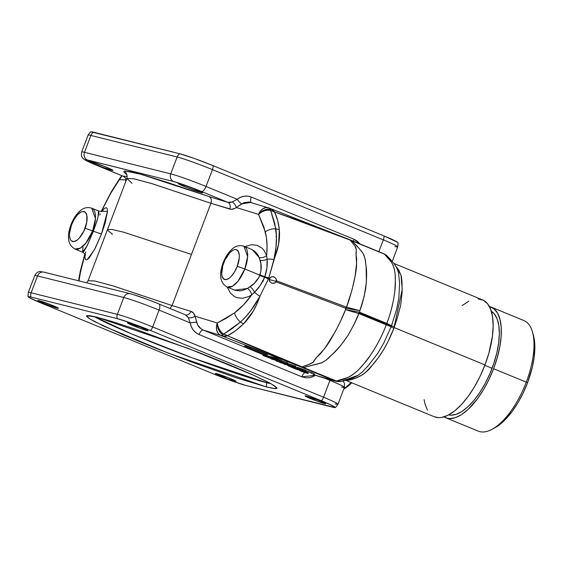 <?xml version="1.0" encoding="UTF-8"?>
<svg xmlns="http://www.w3.org/2000/svg" width="563" height="563" viewBox="0 0 563 563"><rect width="100%" height="100%" fill="white"/><g stroke="black" fill="none" stroke-linecap="round" stroke-linejoin="round"><path stroke-width="0.84" d="M83 247.326L82.599 252.147L87.124 245.841L93.409 231.245L101.474 234.046L94.324 249.951L87.075 259.789M82.536 252.055L83.915 251.316L86.526 246.995L93.409 231.245L85.069 228.226L92.635 230.929A22.077 9.508 112.4 0 1 74.942 249.022L80.277 248.199L85.78 243.202L92.635 230.929L95.45 218.55L91.734 208.183A22.077 9.508 112.4 0 1 92.635 230.929L93.409 231.245L97.223 220.133L98.94 212.687L98.49 211.019M85.069 228.226C83.676 232.681 77.701 242.569 72.613 241.52C67.687 240.063 69.608 229.162 71.543 224.848L70.938 224.778L71.445 225.123L70.938 224.778L71.543 224.848L74.239 219.239L77.553 214.742L80.981 212.047L82.571 211.512L85.21 212.167L86.801 215.017L86.737 222.364L83.831 231.119L79.066 238.332L77.335 239.937L74.049 241.562L71.41 240.908L70.459 239.732L69.502 235.939L69.523 233.455L71.543 224.848C72.937 220.393 78.919 210.506 84 211.554C88.933 213.011 87.012 223.912 85.069 228.226M343.057 380.926L344.507 383.396L344.387 387.379A28.101 1.59 -159.2 0 0 329.96 380.363L325.611 378.575L329.96 380.363L323.556 397.218L152.664 326.955A6.024 2.59 112.4 0 1 150.595 330.537A6.024 2.59 -67.6 0 0 152.664 326.955A28.101 1.59 -159.2 0 0 117.371 314.351A6.024 5.426 104 0 0 117.231 318.623A26.567 1.506 20.8 0 1 150.595 330.537L321.487 400.807A26.567 1.506 20.8 0 1 335.091 407.485A26.567 1.506 20.8 0 1 332.473 407.126L246.235 385.564A26.567 1.506 20.8 0 1 212.863 373.649L41.979 303.38A26.567 1.506 20.8 0 1 28.347 296.856A26.567 1.506 20.8 0 1 30.993 297.06A6.024 5.426 -76 0 1 31.134 292.788A6.024 5.426 104 0 0 30.993 297.06L117.231 318.623A6.024 5.426 -76 0 1 117.371 314.351L31.134 292.788L37.538 275.926L123.776 297.489L37.538 275.926L31.134 292.788L117.371 314.351L123.776 297.489A28.101 1.59 20.8 0 1 159.069 310.093A28.101 1.59 -159.2 0 0 123.776 297.489L117.371 314.351A28.101 1.59 20.8 0 1 152.664 326.955L159.069 310.093L190.252 322.916A5.419 0.985 171.5 0 1 196.733 322.261C197.585 325.921 199.766 328.525 203.271 330.066L220.626 335.4L301.388 367.125A10.035 2.02 -68.5 0 0 302.028 366.872L307.616 365.049L312.88 362.326L316.476 357.456L320.727 353.437L325.301 347.589L335.449 331.368L340.721 320.776L345.506 309.657L345.619 308.235L346.259 308.376L346.512 307.138L346.083 307.018L345.619 308.235L276.151 281.894L274.167 283.266L271.732 283.147L269.804 281.662L269.318 280.522L269.712 278.228L268.811 277.89A10.035 1.147 -162.1 0 0 264.821 276.722L264.716 277.003A10.035 0.57 20.8 0 1 268.607 278.418L268.403 278.952L269.304 279.297L270.536 277.327L271.647 276.799L274.068 276.961L275.983 278.474L276.419 281.373L269.262 279.586L276.419 281.373L276.151 281.894L345.619 308.235L345.506 309.657C342.466 318.405 330.826 341.459 324.042 349.285L317.49 356.414C315.569 358.251 313.056 363.121 312.564 362.565L310.044 364.022L302.028 366.872A10.035 2.02 111.5 0 1 301.388 367.125L302.472 367.562A10.035 4.321 -67.6 0 0 303.612 367.54L302.028 366.872L303.612 367.54L321.149 363.044C329.313 358.652 329.629 356.527 332.156 354.584C336.723 350.58 342.03 344.141 348.075 335.266C353.719 325.33 357.301 318.095 358.8 313.556L345.506 309.657L358.8 313.556L359.138 312.148L345.506 309.657L359.138 312.148A10.035 4.258 103.2 0 1 358.8 313.556L359.187 313.675A10.035 4.321 -67.6 0 0 359.461 312.986L386.556 324.126A10.035 0.57 20.8 0 1 391.313 326.294L391.482 325.808A10.035 1.239 -161 0 0 386.809 323.429A10.035 4.321 112.4 0 1 386.556 324.126A10.035 4.321 -67.6 0 0 386.809 323.429L359.715 312.289A10.035 4.321 112.4 0 1 359.461 312.986A10.035 4.321 -67.6 0 0 359.715 312.289L359.138 312.148L359.715 312.289L359.848 310.656L345.619 308.235L346.083 307.018L276.56 280.81L276.151 281.894L274.751 283.062L271.732 283.147L269.804 281.662L269.304 279.297L268.403 278.952L259.937 296.293C256.144 307.497 250.676 316.68 243.526 323.859C238.508 328.806 233.202 332.761 227.593 335.717A30.106 22.597 40.5 0 0 223.652 334.162L240.415 322.071A10.035 4.968 -126.6 0 1 234.518 312.901L217.339 322.972A10.035 5.912 63.1 0 0 223.652 334.162L232.062 328.637L240.415 322.071A30.106 17.214 -142.3 0 1 243.526 323.859A30.106 17.214 37.7 0 0 240.415 322.071L245.82 316.652L250.915 310.445L259.937 296.293L256.805 304.217L252.991 311.585L243.526 323.859L235.791 330.551L227.494 335.773L222.786 336.294L222.864 334.901A10.035 4.321 112.4 0 1 220.626 335.4L301.388 367.125L335.217 381.024A10.035 4.321 -67.6 0 0 336.357 381.003C354.732 377.963 362.037 366.168 370.616 355.007C377.02 345.492 382.242 335.428 386.281 324.816A10.035 4.321 -67.6 0 0 386.556 324.126L359.461 312.986A10.035 4.321 112.4 0 1 359.187 313.675L386.281 324.816L358.8 313.556L353.754 324.999L347.821 335.661L340.882 345.175L333.472 353.275L325.977 360.193L322.05 362.663L303.612 367.54L336.357 381.003L303.612 367.54A10.035 4.321 112.4 0 1 302.472 367.562L335.217 381.024A10.035 9.036 104 0 0 336.343 381.397A10.035 9.036 -76 0 1 335.217 381.024L326.864 378.941A10.035 9.036 104 0 0 327.99 379.307A10.035 9.036 -76 0 1 326.864 378.941L314.26 374.937L335.217 381.024A10.035 4.321 112.4 0 0 336.357 381.003A10.035 8.628 75.8 0 0 341.333 381.362M272.872 276.693L274.068 276.961L271.647 276.799L269.712 278.228L268.811 277.89L278.615 244.124L279.318 229.634L275.835 228.824A10.035 5.764 165.9 0 0 265.307 231.857A10.035 5.764 -14.1 0 1 275.835 228.824L270.669 210.393A10.035 6.552 154.9 0 0 258.565 214.44A10.035 6.566 -25.3 0 1 270.662 210.358L270.514 209.464A10.035 7.052 144.1 0 0 258.523 214.362L265.307 231.857C267.073 239.099 267.524 247.002 266.665 255.567L267.094 259.142A6.024 3.054 -12.5 0 1 260.162 260.373A6.024 3.054 167.5 0 0 267.094 259.142C267.629 264.884 266.869 270.747 264.821 276.722A6.024 0.5 21.7 0 1 259.951 274.793C261.57 269.761 261.64 264.955 260.162 260.373L258.1 255.18L254.933 251.394L251.668 249.423L243.913 246.235A22.077 9.508 112.4 0 1 244.821 268.98L247.636 256.601L243.913 246.235C239.613 244.912 235.742 245.799 232.301 248.902C228.43 252.315 225.369 256.953 223.124 262.822L223.729 262.893C225.123 258.445 231.097 248.55 236.186 249.599C241.112 251.056 239.191 261.964 237.255 266.278L234.56 271.88L231.252 276.377L229.514 277.988L226.227 279.614L223.588 278.952L221.998 276.109L221.681 273.984L222.751 265.849L224.968 260L229.732 252.794L233.159 250.092L234.757 249.557L236.186 249.599L238.339 251.387L239.303 255.187L239.275 257.664L237.255 266.278L244.821 268.98L237.255 266.278C235.862 270.726 229.887 280.62 224.799 279.572C219.873 278.115 221.794 267.207 223.729 262.893L223.124 262.83C218.754 274.835 220.084 282.915 227.121 287.074L232.463 286.25L237.959 281.254L244.821 268.98L259.81 275.145L244.821 268.98A22.077 9.508 112.4 0 1 227.121 287.074L235.13 290.304L239.944 290.853L242.47 290.473L247.488 288.453L254.392 283.302L258.938 277.263L260.965 271.141L260.894 263.787L259.226 257.544A6.024 3.667 161.5 0 0 266.665 255.567A6.024 3.667 -18.5 0 1 259.226 257.544L252.4 249.754M229.197 286.384L230.007 287.25M57.342 308.165A11.042 0.626 20.8 0 1 45.631 304.083A11.042 0.626 20.8 0 1 37.805 300.459A11.042 0.626 20.8 0 1 38.91 300.586L50.888 304.78L58.418 308.32L45.364 303.978L38.319 300.874L37.834 300.431L38.91 300.586A11.042 0.626 20.8 0 1 50.621 304.674A11.042 0.626 20.8 0 1 58.446 308.299A11.042 0.626 20.8 0 1 57.342 308.165L57.532 307.665L57.342 308.165M146.957 330.572A11.042 0.626 20.8 0 1 135.247 326.491A11.042 0.626 20.8 0 1 127.428 322.866A11.042 0.626 20.8 0 1 128.533 322.993A11.042 0.626 20.8 0 1 140.243 327.082A11.042 0.626 20.8 0 1 148.062 330.706A11.042 0.626 20.8 0 1 146.957 330.572L147.154 330.066L146.957 330.572L138.998 327.919L127.449 322.838L140.511 327.187L146.732 329.855L148.041 330.727L146.957 330.572M324.548 403.594A11.042 0.626 20.8 0 1 312.838 399.512A11.042 0.626 20.8 0 1 305.019 395.888A11.042 0.626 20.8 0 1 306.124 396.014A11.042 0.626 20.8 0 1 317.835 400.103A11.042 0.626 20.8 0 1 325.653 403.727A11.042 0.626 20.8 0 1 324.548 403.594L324.738 403.094L324.548 403.594L316.589 400.947L305.04 395.859L318.095 400.209L324.323 402.876L325.583 403.601L324.548 403.594M234.933 381.186A11.042 0.626 20.8 0 1 223.215 377.104A11.042 0.626 20.8 0 1 215.397 373.48A11.042 0.626 20.8 0 1 216.502 373.614A11.042 0.626 20.8 0 1 228.212 377.696A11.042 0.626 20.8 0 1 236.038 381.32A11.042 0.626 20.8 0 1 234.933 381.186L235.123 380.687L234.933 381.186L226.966 378.54L215.425 373.452L228.479 377.801L234.701 380.468L235.96 381.193L234.933 381.186M346.709 380.257L346.006 380.138L346.709 380.257A6.024 5.257 98.5 0 0 346.21 380.081A6.024 5.257 -81.5 0 1 346.709 380.257L347.702 380.299A6.024 5.686 84.5 0 0 346.519 379.99A6.024 5.686 -95.5 0 1 347.702 380.299L346.709 380.257M348.687 380.152L347.702 380.299C352.593 379.779 364.74 375.978 371.742 365.844C380.679 355.9 388.062 343.381 393.875 328.285L388.027 341.544L384.05 349.039L378.069 358.04L371.742 365.844L366.344 371.686L362.473 374.803L355.598 378.153L348.687 380.152M345.569 380.257L434.305 416.747A63.218 27.214 -67.6 0 0 484.975 364.93L394.163 327.596L393.875 328.285A6.024 0.429 24.2 0 1 391.116 326.765L386.281 324.816C381.137 338.666 371.066 356.527 362.227 365.626C357.596 371.263 352.79 375.211 347.8 377.491L336.357 381.003A10.035 8.628 -104.2 0 0 341.241 381.39L336.343 381.397L314.253 374.965M201.287 192.645A13.048 0.739 20.8 0 1 187.451 187.817A13.048 0.739 20.8 0 1 178.204 183.538A13.048 0.739 20.8 0 1 179.513 183.693L193.665 188.64L202.56 192.835L187.134 187.697L179.78 184.537L178.239 183.51L179.513 183.693A13.048 0.739 20.8 0 1 193.348 188.521A13.048 0.739 20.8 0 1 202.596 192.799A13.048 0.739 20.8 0 1 201.287 192.645L201.519 192.053L201.287 192.645M111.671 170.244A13.048 0.739 20.8 0 1 97.828 165.416A13.048 0.739 20.8 0 1 88.588 161.131A13.048 0.739 20.8 0 1 89.89 161.285A13.048 0.739 20.8 0 1 103.733 166.113A13.048 0.739 20.8 0 1 112.973 170.399A13.048 0.739 20.8 0 1 111.671 170.244L111.896 169.646L111.671 170.244L102.262 167.105L93.268 163.544L88.616 161.102L104.042 166.24L112.368 169.899L112.945 170.427L111.671 170.244M276.517 236.551L275.905 236.333M266.925 382.791A100.348 5.686 20.8 0 1 176.029 351.713A100.348 5.686 20.8 0 1 93.951 316.469L130.876 333.613L192.616 357.977L266.925 382.791A6.024 5.426 104 0 0 266.778 387.062L274.188 388.576L276.954 387.949L271.246 383.853L253.653 375.261L188.225 348.391L96.681 317.124L86.716 315.688L89.292 318.602L103.852 326.174L168.731 353.29L266.778 387.062A6.024 5.426 -76 0 1 266.925 382.791L267.312 381.77L266.925 382.791L271.028 383.734A100.348 5.686 20.8 0 1 266.925 382.791M343.866 388.751A59.812 25.75 -67.6 0 0 350.974 382.481A59.812 25.75 112.4 0 1 343.866 388.751M343.719 389.132A56.8 24.455 -67.6 0 0 351.819 382.833L343.719 389.132M448.669 414.903A56.194 24.195 -67.6 0 0 492.069 368.329L484.82 365.345L492.069 368.329A56.194 24.195 -67.6 0 0 491.302 311.219L494.335 313.936L497.129 318.94L498.818 325.618L499.339 333.711L498.663 342.902L496.833 352.846L493.906 363.156L490 373.438L485.264 383.297L479.88 392.355L474.06 400.258L468.015 406.704L461.984 411.454L456.206 414.319L450.893 415.184L448.472 414.854M445.65 417.725L478.325 431.152A59.812 25.75 -67.6 0 0 526.264 382.143L493.589 368.709A59.812 25.75 112.4 0 1 445.65 417.725A59.812 25.75 112.4 0 1 443.996 416.873L447.191 418.225L449.767 418.576L455.418 417.655L461.576 414.607L467.987 409.554L477.565 398.66L483.561 389.589L488.973 379.476L493.589 368.709L526.264 382.143A59.812 25.75 112.4 0 1 492.435 429.126L495.384 427.479A56.8 24.455 -67.6 0 0 527.503 382.854L526.264 382.143L527.503 382.854L523.118 393.08L517.981 402.686L512.288 411.3L503.195 421.645L495.349 427.5M122.051 175.747A10.035 9.867 92.8 0 0 119.455 179.59A10.035 8.67 -141.3 0 1 120.897 176.831L119.455 179.59L122.213 175.6M120.911 176.81L120.447 177.444M86.596 282.795L88.081 280.719L94.725 280.986L112.396 285.701L172.067 305.554L191.49 254.413L123.557 232.174L111.903 229.437L107.505 229.584L88.081 280.719L94.971 281.043L113.311 285.976L172.067 305.554L191.49 254.413L123.557 232.174L111.903 229.437L107.505 229.584L108.863 231.351L112.255 233.976L112.093 234.567M337.99 404.213A28.101 1.59 -159.2 0 0 323.556 397.218A6.024 2.59 112.4 0 1 321.487 400.807A6.024 2.59 -67.6 0 0 323.556 397.218L329.96 380.363A6.024 2.59 -67.6 0 0 330.143 379.842M329.96 380.363A28.101 1.59 20.8 0 1 344.394 387.358A28.101 1.59 20.8 0 1 341.579 387.048M185.586 314.893A5.419 4.075 107.1 0 0 190.892 311.339L172.067 305.554L169.913 308.454L172.067 305.554L190.892 311.339C192.947 312.029 194.326 313.64 195.016 316.167L196.733 322.261A5.419 0.985 -8.5 0 0 190.252 322.916C191.272 328.468 194.207 332.346 199.07 334.556A5.419 2.329 112.4 0 1 203.271 330.066L263.224 354.718L203.271 330.066A5.419 2.329 -67.6 0 0 199.07 334.556L301.852 376.816A5.419 2.329 112.4 0 1 304.794 372.629A5.419 2.329 -67.6 0 0 301.852 376.816L315.379 375.324L312.859 376.717L309.186 377.745L305.442 377.766L301.852 376.816L199.07 334.556L195.854 332.691L193.208 330.002L191.293 326.674L190.252 322.916L159.069 310.093A6.024 2.59 -67.6 0 0 158.836 303.9A6.024 2.59 -67.6 0 0 158.667 303.837A6.024 2.59 112.4 0 1 158.822 303.893A6.024 2.59 112.4 0 1 159.069 310.093L152.664 326.955L323.556 397.218A28.101 1.59 20.8 0 1 337.983 404.234A28.101 1.59 20.8 0 1 335.175 403.903M28.34 296.828C27.967 297.053 27.96 295.596 28.326 292.457A28.101 1.59 20.8 0 1 31.134 292.788A28.101 1.59 -159.2 0 0 28.319 292.478M34.723 275.617A28.101 1.59 20.8 0 1 37.538 275.926A28.101 1.59 -159.2 0 0 34.73 275.596L28.326 292.457M34.73 275.596C38.326 269.705 40.832 271.992 44.027 272.154A6.024 5.426 104 0 0 37.538 275.926A6.024 5.426 -76 0 1 43.97 272.14A6.024 5.426 -76 0 1 44.702 272.379M130.208 293.703A6.024 5.426 104 0 0 123.776 297.489A6.024 5.426 -76 0 1 130.264 293.717A6.024 5.426 -76 0 1 130.94 293.935M186.212 315.21L185.558 314.886A5.419 4.075 -72.9 0 0 190.892 311.339L193.468 313.056L195.016 316.167A5.419 3.125 -14.4 0 1 188.302 317.673L186.212 315.21M234.68 290.156L247.488 288.453A6.024 3.23 -122.7 0 1 251.717 294.906A6.024 3.23 57.3 0 0 247.488 288.453L250.141 286.771A6.024 2.541 -127.8 0 1 254.483 292.324A6.024 2.541 52.2 0 0 250.141 286.771C254.377 284.097 257.558 280.339 259.684 275.497L264.61 277.285L259.684 275.497L259.951 274.793A6.024 0.5 -158.3 0 0 264.821 276.722L264.61 277.285C262.182 283.133 258.811 288.143 254.483 292.324L251.717 294.906C246.573 302.155 240.837 308.151 234.518 312.901L225.995 318.405L217.255 323.007A10.035 6.566 72.6 0 0 222.864 334.901L223.624 334.183A10.035 5.926 -116.7 0 1 217.325 322.979L216.417 326.821L216.769 330.516L218.24 333.528L220.626 335.4A10.035 4.321 -67.6 0 0 222.864 334.901L220.527 332.867L218.669 329.939L217.529 326.498L217.255 323.007L195.016 316.167L197.564 324.745L200.942 328.778L203.271 330.066L220.626 335.4A10.035 7.537 -72.9 0 1 217.255 323.007L195.016 316.167A5.419 3.125 165.6 0 1 188.302 317.673L190.252 322.916L188.302 317.673L185.227 314.759M244.37 346.921L261.119 353.803L267.038 355.288L250.289 348.398L244.37 346.921L244.722 345.978L250.641 347.462L250.289 348.398L244.37 346.921L261.119 353.803L267.038 355.288L250.289 348.398L250.641 347.462L267.397 354.352L267.038 355.288L267.397 354.352L250.641 347.462L244.722 345.978L244.37 346.921M273.85 358.392L277.27 359.75L273.752 358.371L275.497 358.962L275.194 359.314L270.627 357.484L270.986 356.548L272.499 357.287M275.37 359.285L273.738 358.413M273.09 357.456L271.922 356.893L271.57 357.829L272.661 358.364L273.02 357.428L272.661 358.364L274.568 359.025L270.627 357.484L275.194 359.314M278.622 359.236L277.003 358.42L276.644 359.356L278.27 360.172L278.537 359.138L273.224 357.118L272.865 358.061L274.477 358.941M277.348 359.827L272.865 358.054L273.463 357.146L273.104 358.082L276.644 359.356L277.003 358.42L273.245 357.111M274.42 358.912L273.104 358.082M281 361.46L277.826 360.003L281.43 361.566L281.789 360.63L278.594 359.314L281.789 360.63M286.025 363.424L285.019 363.17L286.025 363.424L285.863 363.846L286.405 363.529L279.473 361.214L287.243 363.733L287.602 362.79L281.69 360.883L287.707 362.839L286.673 364.177L285.863 363.846L286.405 363.529L280.283 361.545M279.6 360.883L279.473 361.214L287.355 363.775L286.673 364.177M294.189 366.766L294.027 367.203L294.562 366.886L287.637 364.571L295.406 367.083L295.765 366.147L287.989 363.635L287.637 364.571L295.406 367.083L294.829 367.533L294.027 367.203L294.562 366.886L288.439 364.901M287.989 363.635L295.871 366.196L294.829 367.533M297.792 368.568L302.148 370.243L297.63 368.547M302.317 369.229L302.176 370.18L302.317 369.229M297.574 368.645L301.057 370.095L297.039 368.258L302.584 370.348L302.943 369.412L305.646 370.215L304.893 369.905L304.534 370.841L302.584 370.348L305.287 371.151L301.057 370.095L305.287 371.151L305.646 370.215L305.287 371.151L304.534 370.841L304.893 369.905L300.142 368.272L299.783 369.208L301.986 370.102L302.338 369.166L297.398 367.322L297.039 368.258L299.783 369.208L300.142 368.272L297.926 367.709M297.039 368.258L297.236 367.28L296.736 368.216M302.465 369.419L302.901 369.525L302.465 369.419M533.344 335.105L534.737 343.62L534.174 357.16L532.324 367.21L527.503 382.854A56.8 24.455 -67.6 0 0 533.351 335.14L532.415 331.896A59.812 25.75 112.4 0 1 526.264 382.143A59.812 25.75 -67.6 0 0 523.808 320.523L491.14 307.095A59.812 25.75 112.4 0 1 493.589 368.709L497.242 357.695L499.789 346.864L501.126 336.632L501.204 327.392L500.021 319.495L497.629 313.246L494.11 308.89L489.367 306.532A59.812 25.75 112.4 0 1 491.14 307.095M462.11 305.575L468.859 301.212M478.043 298.904L483.258 300.206L487.523 303.746L490.669 309.376L492.569 316.885L493.153 325.991L492.4 336.329L488.839 353.297L484.975 364.93L480.091 376.316L474.37 387.006L468.036 396.591L461.329 404.706L454.503 411.032L447.831 415.339L441.554 417.443L438.647 417.647L434.277 416.733M427.444 410.237L424.91 403.636L424.122 399.66M349.771 239.754A10.035 2.02 111.5 0 1 349.89 239.775A10.035 2.02 111.5 0 1 350.186 240.105L384.529 254.187C397.605 265.096 395.458 278.178 394.811 291.317C393.502 302.113 390.835 312.81 386.809 323.429L359.715 312.289L359.848 310.656L346.512 307.138L346.259 308.376L359.848 310.656C361.699 306.209 363.628 298.953 365.633 288.889C366.802 278.727 366.921 270.894 365.978 265.412C365.303 262.668 366.422 260.62 362.825 253.019L357.716 246.791L351.784 240.725L350.186 240.105L354.894 245.904C355.703 247.375 356.653 247.263 356.055 254.729L356.562 263.59C356.886 273.442 349.947 298.953 346.512 307.138L359.848 310.656L364.212 296.173L366.4 282.056L366.105 266.609L365.204 259.656L364.078 255.489L362.628 252.724L359.44 248.783L351.784 240.725A10.035 4.321 -67.6 0 0 351.122 240.274M250.845 202.406L241.696 203.883L236.291 207.522L258.523 214.362A10.035 7.537 -72.9 0 1 268.403 207.803A10.035 7.537 -72.9 0 1 269.008 208.029L266.088 207.578L263.069 208.627L260.416 211.005L258.523 214.362L263.934 227.213L266.398 237.389L267.066 246.228L266.665 255.567L267.094 259.142A10.035 2.808 8.9 0 1 273.892 259.543C276.503 248.424 277.151 238.184 275.835 228.824L279.318 229.634C280.191 238.979 278.382 248.952 273.892 259.543L275.99 247.453L276.468 235.96L274.871 223.877L270.669 210.393A30.106 24.568 178.1 0 0 274.596 211.977C277.08 217.297 278.657 223.187 279.318 229.634L277.665 220.379L274.554 211.878L350.186 240.105A10.035 2.02 -68.5 0 0 349.89 239.775L269.269 208.113A10.035 4.321 112.4 0 1 270.514 209.464L271.169 208.915L272.196 209.352L274.554 211.878A30.106 24.42 -3.8 0 1 270.662 210.358L270.514 209.464L271.07 208.866L274.554 211.878L303.021 222.012L350.186 240.105L354.831 245.799L356.344 249.543L355.964 253.843L356.668 258.684L356.548 263.815L355.091 276.194L352.03 289.924L346.512 307.138L276.56 280.81L275.983 278.474L274.068 276.961M268.312 207.775L269.008 208.029A10.035 4.321 112.4 0 1 269.269 208.113A10.035 4.321 -67.6 0 1 270.514 209.464L267.488 209.232L264.202 210.069L261.077 211.857L258.523 214.362L236.291 207.522A5.419 2.695 53.7 0 0 232.273 201.927L237.213 199.288L206.03 186.466L212.434 169.604L383.326 239.873L378.843 251.668L383.326 239.873A28.101 1.59 20.8 0 1 397.76 246.868A28.101 1.59 -159.2 0 0 383.326 239.873A6.024 2.59 -67.6 0 0 384.1 235.967A6.024 2.59 112.4 0 1 383.326 239.873L212.434 169.604A6.024 2.59 -67.6 0 0 213.215 165.698A6.024 2.59 112.4 0 1 212.434 169.604A28.101 1.59 -159.2 0 0 177.141 157A6.024 5.426 -76 0 1 179.843 153.783L93.606 132.221A6.024 5.426 104 0 0 90.903 135.444L177.141 157A28.101 1.59 20.8 0 1 212.434 169.604L206.03 186.466A28.101 1.59 -159.2 0 0 170.737 173.861A28.101 1.59 20.8 0 1 206.03 186.466A6.024 2.59 112.4 0 1 201.357 191.448A6.024 2.59 -67.6 0 0 206.03 186.466L237.213 199.288C241.604 195.959 246.298 195.213 251.295 197.064L247.72 196.135L244.025 196.213L240.443 197.289L237.213 199.288A5.419 1.506 -129.1 0 0 241.696 203.883A5.419 1.506 50.9 0 1 237.213 199.288L232.273 201.927A5.419 2.695 -126.3 0 1 236.291 207.522C234.018 209.14 231.836 209.654 229.739 209.063A5.419 4.075 107.1 0 0 227.924 202.37L230.098 202.603L232.273 201.927L227.924 202.37A5.419 4.075 -72.9 0 1 229.739 209.063L210.921 203.278C211.857 200.111 211.252 197.88 209.098 196.586L227.924 202.37L201.357 191.448L227.924 202.37L209.098 196.586C211.252 197.88 211.857 200.111 210.921 203.278L231.294 209.309L234.637 208.521L243.948 202.631L249.092 202.018L269.269 208.113M88.088 135.127A28.101 1.59 20.8 0 1 90.903 135.444A6.024 5.426 -76 0 1 93.606 132.221A26.567 1.506 -159.2 0 0 90.988 131.862C90.882 131.425 89.904 132.516 88.095 135.106L81.691 151.968A28.101 1.59 20.8 0 1 84.499 152.299L90.903 135.444L177.141 157L170.737 173.861L84.499 152.299L90.903 135.444A28.101 1.59 -159.2 0 0 88.095 135.106M397.724 242.491A26.567 1.506 -159.2 0 0 384.1 235.967L213.215 165.698A26.567 1.506 -159.2 0 0 179.843 153.783A6.024 5.426 104 0 0 177.141 157L170.737 173.861L84.499 152.299A28.101 1.59 -159.2 0 0 81.684 151.989M397.738 242.519C398.111 242.287 398.118 243.751 397.752 246.89A28.101 1.59 20.8 0 1 394.945 246.559M96.217 165.114A6.024 2.59 -67.6 0 0 96.35 165.184A6.024 2.59 -67.6 0 0 96.519 165.24A22.077 1.253 20.8 0 1 87.392 159.983A6.024 5.426 -76 0 1 84.499 152.299A6.024 5.426 104 0 0 87.392 159.983L173.629 181.546A6.024 5.426 -76 0 1 170.737 173.861A6.024 5.426 104 0 0 173.629 181.546A22.077 1.253 20.8 0 1 201.357 191.448L185.607 185.41L173.629 181.546L85.935 159.681L85.33 159.969L90.179 162.517L123.086 176.163L127.245 176.367L123.086 176.163A5.419 5.327 -87.2 0 1 126.351 179.97A5.419 5.327 92.8 0 0 123.086 176.163L96.519 165.24A6.024 2.59 112.4 0 1 96.364 165.184L85.055 159.991L82.733 158.097C82.304 156.957 80.798 157.19 81.691 151.968M360.13 243.976L357.322 241.189L354.078 239.324L251.295 197.064L354.078 239.324L360.13 243.976M353.522 241.26A5.419 2.329 112.4 0 1 354.078 239.324A5.419 2.329 -67.6 0 0 353.522 241.26M251.351 202.56A5.419 2.329 112.4 0 1 251.295 197.064A5.419 2.329 -67.6 0 0 251.351 202.56M126.745 174.502L124.212 172.426L123.783 171.462L124.747 171.025L130.722 171.736L141.827 174.516L166.838 182.236L209.098 196.586L140.49 174.15L125.092 171.004L126.745 174.502M91.016 131.848L179.843 153.783L194.256 158.428L213.215 165.698L384.1 235.967L397.562 242.301M350.862 240.19A10.035 4.321 112.4 0 1 351.115 240.274A10.035 4.321 112.4 0 1 351.784 240.725L384.529 254.187A10.035 4.321 -67.6 0 0 383.86 253.737A10.035 4.321 112.4 0 1 384.529 254.187L391.545 262.316C394.093 266.475 395.325 271.943 395.247 278.713C396.232 290.269 392.165 309.629 386.809 323.429A10.035 1.239 19 0 1 391.482 325.808L396.739 308.946L398.843 298.052L399.582 283.189L398.555 272.879M357.808 375.437L343.177 380.595A6.024 5.686 -95.5 0 1 345.239 379.962A6.024 5.686 84.5 0 0 343.177 380.595A10.035 8.628 -104.2 0 1 341.241 381.39C351.798 378.765 354.542 377.309 358.117 375.254M358.455 375.035L362.586 371.735L368.195 365.739L377.9 353.142L383.713 343.212L391.313 326.294A10.035 0.57 -159.2 0 0 386.556 324.126A10.035 4.321 112.4 0 1 386.281 324.816L391.116 326.765L391.482 325.808L394.41 326.885L394.163 327.596L484.975 364.93A63.218 27.214 -67.6 0 0 482.385 299.805L393.833 263.393M387.323 256.109A10.035 8.902 135.7 0 0 384.529 254.187A10.035 8.902 -44.3 0 1 387.224 256.003C396 265.469 396.225 265.687 398.738 273.66M383.607 253.653A10.035 4.321 112.4 0 1 383.86 253.737L349.89 239.775M394.726 264.723L398.829 270.177L401.271 275.976L402.017 281.599L402.123 292.69L400.659 305.336L397.084 318.679L394.41 326.885L391.482 325.808M394.959 264.969L400.997 274.997L402.207 289.445L393.875 328.285A6.024 0.429 -155.8 0 1 391.116 326.765M308.411 372.572L308.017 373.522L305.702 372.403L305.829 372.059L307.694 373.466L302.486 371.306L305.484 372.389M299.868 369.497L299.53 370.461L301.641 371.432L299.889 370.194M301.402 370.834L301.634 370.236L301.402 370.834L301.838 371.179L305.702 372.403L301.402 370.834L302.085 371.531L304.534 372.432L299.783 370.468M301.149 370.799L301.501 369.863M302.169 371.327L304.513 372.361M301.641 371.432L305.836 372.945L302.936 371.552M291.451 366.844L297.377 369.377L292.971 367.569L293.457 367.688L293.816 366.752L293.457 367.688L300.994 370.475L296.764 369.419L290.86 366.985L297.377 369.377M293.091 367.252L299.326 369.863M301.135 370.109L300.994 370.475L301.135 370.109M296.926 367.716L295.505 367.132L296.926 367.716M294.548 367.414L294.386 367.836L294.871 367.956L295.089 367.379L294.871 367.956L300.994 370.475L296.764 369.419M286.926 364.859L283.773 364.071L286.82 364.641L288.925 366.02L293.26 367.294L289.037 366.239L286.926 364.859L283.773 364.071M293.541 366.555L293.26 367.294L293.541 366.555M282.703 363.29L288.066 365.155L288.925 366.02L292.077 366.809L292.324 366.161L292.077 366.809L293.26 367.294L289.037 366.239M286.82 364.641L287.088 363.93L286.82 364.641M287.855 363.987L287.348 363.775L287.855 363.987M288.066 365.155L288.2 364.803L288.066 365.155M288.925 366.02L289.248 365.162L288.925 366.02M285.047 363.093L284.779 363.804L279.368 362.262L284.779 363.804L285.047 363.093M279.473 361.981L283.597 363.318L283.829 362.699L283.597 363.318L284.779 363.804L280.55 362.748M276.187 360.953L275.328 360.095L270.993 358.821L276.468 360.39L277.327 361.249L281.662 362.523L277.432 361.467L275.328 360.095L272.175 359.307M281.845 362.051L281.662 362.523L281.845 362.051M271.077 358.589L276.468 360.39L277.327 361.249L280.48 362.037L280.627 361.657L280.48 362.037L281.662 362.523L277.432 361.467M275.216 359.877L275.42 359.349L275.216 359.877M276.468 360.39L276.806 359.504L276.468 360.39M277.686 360.313L276.933 359.567L277.686 360.313L277.327 361.249L277.686 360.313L279.037 360.651L277.686 360.313M270.817 356.984L264.174 354.599L263.815 355.534L265.377 355.929L265.736 354.993L265.377 355.929L269.501 357.512L269.853 356.576L264.174 354.599M271.042 357.076L269.853 356.576L269.501 357.512C272.112 358.603 272.816 359.004 271.619 358.737L263.083 355.373L263.442 354.437L262.963 355.394L265.849 356.372M272.583 357.878L272.225 358.814L271.619 358.737L263.815 355.534L270.5 358.033M263.322 354.458L264.131 354.711L263.442 354.437L262.963 355.394L263.35 355.64L271.619 358.737M269.396 357.554L269.262 357.906L264.237 355.858M264.3 355.851L263.083 355.373M265.483 356.14L267.798 356.914M307.525 372.403L305.047 371.383M312.929 374.634L313.324 374.676M314.055 374.008L314.45 373.945L314.098 374.881L314.45 373.945L311.62 372.65L311.262 373.586L311.62 372.65L305.301 370.405M314.098 374.881L313.697 374.944M314.555 374.092L305.533 370.461M300.959 370.06L301.458 370.271M273.132 357.477L272.168 357.146M327.441 379.152A10.035 7.016 -72.4 0 1 326.864 378.941M117.231 318.623L30.993 297.06L28.396 296.687L29.572 297.75L41.979 303.38L212.863 373.649L231.822 380.912L246.235 385.564L335.062 407.499L331.917 405.395L321.487 400.807L150.595 330.537L131.636 323.268L117.231 318.623M96.681 317.124L112.804 321.74L134.86 328.975L198.113 352.206L232.779 366.196L253.927 375.387L268.861 382.573L274.702 385.929L276.968 387.991L276.729 388.505L275.574 388.674L266.778 387.062L236.502 377.872L193.292 362.6L156.225 348.391L123.044 334.746L94.598 321.614L88.757 318.25L86.491 316.195L86.73 315.674L89.939 315.702L96.681 317.124M158.667 303.837L150.905 300.762M146.859 299.242L133.107 294.533M222.786 336.294L222.864 334.901L223.624 334.183L227.494 335.773L225.059 336.498L222.786 336.294M302.028 366.872L227.494 335.773L255.215 347.857L302.028 366.872M272.33 283.316L271.732 283.147M262.956 280.796L263.463 281.071M267.094 259.142L266.939 267.847L264.821 276.722A10.035 1.147 17.9 0 1 268.811 277.89L273.892 259.543A10.035 2.808 -171.1 0 0 267.094 259.142M268.403 278.952L268.607 278.418A10.035 0.57 -159.2 0 0 264.716 277.003L268.403 278.952L264.61 277.285L260.261 285.434L254.483 292.324A10.035 1.724 32.4 0 0 259.937 296.293L268.403 278.952M259.937 296.293A10.035 1.724 -147.6 0 1 254.483 292.324L251.717 294.906L243.554 304.843L234.518 312.901A10.035 4.968 53.4 0 0 240.415 322.071C247.917 315.181 254.427 306.589 259.937 296.293M266.665 255.567L263.822 250.113L261.865 248.016L257.087 245.299L251.492 244.722L244.884 246.636M227.283 287.137L230.366 293.063L234.63 296.694L237.164 297.75L242.787 298.235L248.762 296.539L251.717 294.906M191.49 254.413L210.921 203.278L191.49 254.413M107.505 229.584L126.928 178.443L133.818 178.767L152.158 183.7L210.921 203.278L151.081 183.376L133.551 178.71L126.928 178.443L132.045 183.313M125.605 181.94L125.816 179.907A5.419 4.025 -169.8 0 0 125.999 179.534A5.419 4.025 10.2 0 1 125.816 179.907L125.915 179.21M120.355 177.549A10.035 7.854 34 0 0 119.419 179.639L110.77 193.222L101.396 211.35L110.77 193.222A10.035 6.622 -149.8 0 1 111.319 191.744A10.035 6.622 30.2 0 0 110.77 193.222L119.455 179.59L125.816 179.907L125.985 178.928M125.619 182.292L125.816 179.907L119.419 179.639A10.035 7.84 -146.1 0 1 120.201 177.781M78.961 280.888L79.981 274.265A10.035 7.425 -169.7 0 0 79.306 276.116A10.035 7.425 10.3 0 1 79.981 274.265L84.999 254.117L80.931 269.571L78.961 280.888M100.193 213.947A6.024 4.293 -148.4 0 1 99.771 214.975M102.009 211.202L107.456 211.484L101.474 234.046L93.409 231.245L97.856 217.888L98.567 211.012M85.689 251.964A6.024 4.736 8.6 0 1 85.245 253.287M85.112 254.307L84.95 257.446L85.569 259.677L87.054 259.796L89.292 257.791L95.224 248.227L101.474 234.046L105.147 223.089L107.434 211.808L107.237 208.662L106.133 207.557L104.225 208.599L101.657 211.695M85.456 255.187C85.682 254.603 84.76 253.61 82.698 252.21L74.942 249.022C67.898 244.87 66.568 236.784 70.945 224.778C73.19 218.908 76.244 214.271 80.115 210.858C83.556 207.754 87.427 206.86 91.734 208.183L98.666 211.034C101.199 211.491 102.6 211.406 102.86 210.794M120.306 177.619L121.967 175.712M344.387 387.379L337.983 404.234C336.167 406.831 335.196 407.915 335.069 407.499M185.551 314.879L158.822 303.893C146.943 299.087 137.428 295.695 130.264 293.717L44.027 272.154M275.786 358.406L275.427 359.342M397.752 246.89L392.242 261.408M383.86 253.737L387.224 256.003M314.59 374.078L314.231 375.014M126.928 178.443C127.175 175.48 126.949 173.939 126.267 173.805M96.364 165.184L123.093 176.177C127.386 179.203 125.507 179.667 126.049 179.928L126.175 178.921M101.192 211.378L111.298 191.779L120.292 177.648M78.546 280.782L80.481 270.381L84.865 253.92"/></g></svg>
